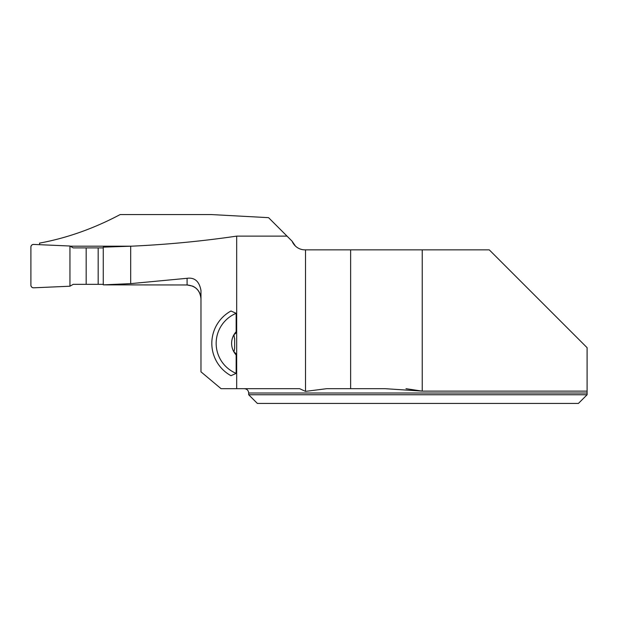 <?xml version="1.0" encoding="UTF-8"?>
<svg xmlns="http://www.w3.org/2000/svg" width="618" height="618" viewBox="0 0 618 618"><rect width="100%" height="100%" fill="white"/><g stroke="black" fill="none" stroke-linecap="round" stroke-linejoin="round"><path stroke-width="0.93" d="M405.98 388.683L422.233 391.132L587.1 391.132L587.1 394.755L587.1 347.679L489.263 249.85L304.952 249.85A13.882 13.882 0 0 1 292.082 241.174L295.443 246.088M130.684 283.631L103.26 284.859L187.084 284.968L187.084 278.301L130.684 283.631L130.684 246.219C166.257 244.635 201.592 241.275 236.679 236.122L287.03 236.122L268.567 217.66L211.503 214.57L120.155 214.57C93.82 228.536 66.96 238.054 39.575 243.113L39.575 244.689M130.684 246.219L103.26 247.146L103.26 284.859M131.549 246.18L70.236 246.18M292.082 241.174L287.03 236.122M236.679 236.122L236.679 388.683L299.606 388.683L305.508 391.379L305.508 249.85M422.233 249.85L422.233 391.132L385.168 388.683L350.63 388.683L350.63 249.85M350.63 388.683L326.713 388.683L305.508 391.379M248.691 394.755L587.1 394.755L578.425 403.43L257.374 403.43L248.691 394.755L248.691 393.017C248.436 390.383 246.991 388.938 244.357 388.683M578.425 403.43L587.1 394.755M200.587 295.62A13.882 13.882 0 0 0 192.553 286.111L187.084 284.968C195.52 285.81 200.147 290.445 200.974 298.873L200.974 295.62M187.084 278.301C194.655 277.289 199.282 281.337 200.974 290.46L200.974 371.827L221.059 388.683L236.679 388.683M236.161 354.948L236.161 373.372L230.993 375.698A36.879 36.879 0 0 1 230.993 310.993L236.161 313.318L236.161 331.735A17.08 17.08 0 0 0 236.161 354.948L235.682 353.303L233.959 351.982L234.647 348.258L234.647 338.425M234.431 338.208L233.959 334.709L235.682 333.388L236.161 331.735M233.674 335.373L234.06 334.547M234.013 352.067L233.674 351.325M236.161 373.372A32.538 32.538 0 0 1 236.161 313.318M103.26 284.342L73.21 284.342L69.95 286.219L33.619 287.81A2.603 2.603 0 0 1 30.9 285.207L30.9 247.03A2.603 2.603 0 0 1 33.619 244.427L69.95 246.018L73.21 247.895L86.172 247.895L86.172 284.342M98.177 284.342L98.177 247.895L86.172 247.895M98.177 247.895L103.26 247.895M69.95 246.018L69.95 286.219L33.619 287.81C31.989 287.694 31.085 286.829 30.9 285.207L30.9 247.03C31.085 245.408 31.989 244.543 33.619 244.427L69.95 246.018L69.95 286.219M587.1 393.017L248.691 393.017"/></g></svg>
